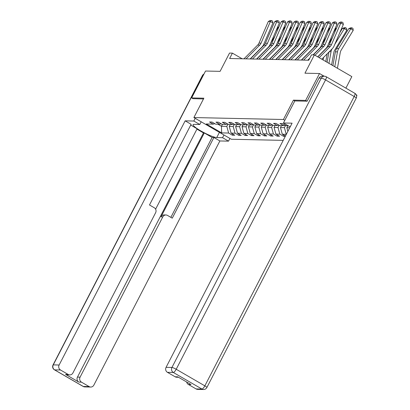 <?xml version="1.0" encoding="UTF-8"?>
<svg xmlns="http://www.w3.org/2000/svg" width="410" height="410" viewBox="0 0 410 410"><rect width="100%" height="100%" fill="white"/><g stroke="black" fill="none" stroke-linecap="round" stroke-linejoin="round"><path stroke-width="0.61" d="M345.886 88.135L351.836 76.608L314.388 54.914L311.518 54.853L308.74 60.229L229.626 58.507L232.403 53.131L229.528 53.064L220.088 71.35L205.523 71.032L191.644 97.923L193.013 98.718M356.592 95.935L356.966 95.212L356.218 94.782M307.003 101.198L305.64 100.409L293.411 100.142L283.418 119.505L193.879 117.552L231.327 139.251L283.213 140.379M305.64 100.409L319.518 73.518L324.156 76.204M283.418 119.505L284.817 120.314M288.225 125.757L286.118 125.711L282.423 123.574L279.963 123.518L283.659 125.66L279.717 125.573L276.022 123.436L273.562 123.379L277.257 125.521L273.316 125.434L269.621 123.292L267.161 123.241L270.851 125.383L266.915 125.296L263.22 123.154L260.76 123.102L264.45 125.24L260.514 125.158L256.819 123.015L254.359 122.964L258.049 125.101L254.113 125.014L250.418 122.877L247.953 122.821L251.648 124.963L247.712 124.876L244.017 122.739L241.551 122.682L245.247 124.824L241.311 124.737L237.615 122.595L235.15 122.544L238.845 124.686L234.909 124.599L231.214 122.457L228.749 122.405L232.444 124.543L228.503 124.461L224.813 122.318L222.348 122.267L226.043 124.404L222.102 124.317L218.412 122.18L215.947 122.124L219.642 124.266L215.701 124.179L212.011 122.042L209.546 121.985L213.241 124.127L206.266 123.974L221.651 132.886L221.461 126.275L226.797 126.393L227.96 124.143M285.452 136.038L282.3 134.208L286.329 134.347M221.651 132.886L228.626 133.04L232.321 135.182L234.781 135.233L231.086 133.091L235.027 133.178L238.722 135.321L241.183 135.372L237.487 133.235L241.428 133.317L245.124 135.459L247.584 135.515L243.888 133.373L247.83 133.46L251.525 135.597L253.985 135.654L250.29 133.511L254.231 133.599L257.926 135.736L260.386 135.792L256.691 133.65L260.632 133.737L264.327 135.879L266.787 135.93L263.092 133.788L267.033 133.875L270.728 136.017L273.188 136.069L269.493 133.932L273.434 134.014L277.129 136.156L279.589 136.212L275.894 134.07L279.835 134.157L283.53 136.294L285.304 136.335M285.196 125.178L283.659 125.66M287.876 125.752L286.872 127.7L289.726 127.761M278.795 125.04L277.257 125.521M287.876 131.349L286.872 127.7M285.57 125.398L284.412 127.648L280.471 127.561L281.475 125.614M272.394 124.901L270.851 125.383M286.236 134.296L284.412 127.648M282.3 134.208L280.471 127.561M279.169 125.255L278.011 127.505L274.07 127.423L275.074 125.475M265.993 124.763L264.45 125.24M279.835 134.157L278.011 127.505M275.894 134.07L274.07 127.423M272.768 125.117L271.604 127.366L267.668 127.279L268.673 125.332M259.591 124.619L258.049 125.101M273.434 134.014L271.604 127.366M269.493 133.932L267.668 127.279M266.367 124.978L265.203 127.228L261.267 127.141L262.272 125.193M253.19 124.481L251.648 124.963M267.033 133.875L265.203 127.228M263.092 133.788L261.267 127.141M259.966 124.84L258.802 127.09L254.866 127.003L255.871 125.055M246.789 124.343L245.247 124.824M260.632 133.737L258.802 127.09M256.691 133.65L254.866 127.003M253.564 124.701L252.401 126.951L248.465 126.864L249.47 124.917M240.388 124.204L238.845 124.686M254.231 133.599L252.401 126.951M250.29 133.511L248.465 126.864M247.163 124.558L246 126.808L242.064 126.726L243.068 124.778M233.987 124.066L232.444 124.543M247.83 133.46L246 126.808M243.888 133.373L242.064 126.726M240.762 124.42L239.599 126.669L235.663 126.582L236.667 124.635M227.586 123.922L226.043 124.404M241.428 133.317L239.599 126.669M237.487 133.235L235.663 126.582M234.361 124.281L233.198 126.531L229.257 126.444L230.266 124.496M221.18 123.784L219.642 124.266M235.027 133.178L233.198 126.531M231.086 133.091L229.257 126.444M222.466 124.327L221.461 126.275L217.93 124.23M214.778 123.646L213.241 124.127M228.626 133.04L226.797 126.393M314.388 54.914L304.948 73.2L319.518 73.518M193.879 117.552L203.873 98.19L191.644 97.923M242.156 58.779L232.403 53.131M232.321 135.182L232.865 134.121M238.722 135.321L239.266 134.265M245.124 135.459L245.667 134.403M251.525 135.597L252.068 134.541M257.926 135.736L258.469 134.68M264.327 135.879L264.87 134.818M270.728 136.017L271.271 134.962M277.129 136.156L277.672 135.1M283.53 136.294L284.074 135.238M293.411 100.142L294.81 100.952M243.981 58.82L257.716 45.003A6.124 5.771 91.2 0 0 259.002 43.101L268.284 21.561L270.333 21.607L271.44 20.531L272.491 21.038L272.957 22.873L263.676 44.413A9.189 8.656 -88.8 0 1 261.749 47.268L250.136 58.953M272.957 22.873L270.333 21.607L261.052 43.142A6.124 5.771 91.2 0 1 259.771 45.049L246.031 58.866M268.284 21.561L270.005 20.5L271.44 20.531M269.513 52.869L269.57 52.557M274.931 36.116L270.743 43.009M267.986 47.575A9.189 8.656 91.2 0 0 267.74 48.078M265.982 56.17L265.926 56.483M264.916 50.661L264.86 50.973M263.461 58.702L263.404 59.014M278.805 27.137L278.323 27.127L275.802 31.268M278.323 27.127L278.928 26.855M223.957 134.982L222.558 137.688L228.529 141.148L219.873 140.958L93.849 385.128A3.675 3.464 91.2 0 1 89.144 386.594L81.452 382.14L78.828 382.084A3.675 3.464 -88.8 0 1 77.459 377.097L203.483 132.927L196.933 129.135M222.558 137.688L216.731 137.56A13.781 2.127 -152.7 0 1 202.519 131.866A13.781 2.127 -152.7 0 1 193.1 124.64A13.781 2.127 -152.7 0 1 193.961 124.368L199.788 124.491L193.817 121.032L185.156 120.842L191.132 124.307L149.491 204.979L154.247 207.732A3.675 3.464 91.2 0 1 155.621 212.718L72.898 372.987A3.675 3.464 91.2 0 1 69.782 374.904L67.153 374.848A3.675 3.464 -88.8 0 1 65.569 374.402L78.828 382.084M155.615 209.182L197.118 128.781L190.727 125.081M203.483 132.927L204.303 132.942L212.098 137.458L213.902 137.499L219.873 140.958M229.928 138.442L228.529 141.148M195.211 118.326L193.817 121.032M201.187 121.785L199.788 124.491M185.156 120.842L59.132 365.013A3.675 3.464 91.2 0 0 60.506 369.999L68.193 374.458A3.675 3.464 91.2 0 0 69.782 374.904M77.459 377.097L80.083 377.154L162.806 216.885A3.675 3.464 91.2 0 1 167.505 215.414L172.261 218.171L213.902 137.499M80.083 377.154A3.675 3.464 91.2 0 0 81.452 382.14M192.915 98.661L203.483 98.943M162.806 216.885L160.997 216.844L204.303 132.942M160.997 216.844A3.675 3.464 -88.8 0 1 164.118 214.927L165.922 214.968M170.857 217.356L212.098 137.458M290.393 126.464L289.409 126.444L283.438 122.985L292.094 123.174L166.071 367.345L171.939 367.473L321.281 78.125L319.062 78.074L307.126 101.203L294.816 100.932L283.438 122.985M196.082 388.926L201.951 389.054A3.675 3.464 91.2 0 0 203.534 389.5L197.666 389.372A3.675 3.464 -88.8 0 1 196.082 388.926L188.39 384.467A3.675 3.464 -88.8 0 1 186.668 382.002M178.499 377.272L176.715 377.236A3.675 3.464 -88.8 0 1 175.131 376.785L167.439 372.331A3.675 3.464 -88.8 0 1 166.071 367.345M188.39 384.467L191.014 384.524L177.755 376.841L175.131 376.785M319.062 78.074A3.675 3.464 -88.8 0 1 322.178 76.163L324.397 76.209A3.675 3.464 91.2 0 0 321.281 78.125A3.675 0.569 27.3 0 1 325.545 79.909L176.203 369.256L204.846 385.851L354.189 96.504L325.545 79.909A3.675 1.092 120.1 0 0 326.16 76.706A3.675 3.675 0 0 0 324.397 76.209M250.382 58.958L264.117 45.141A6.124 5.771 91.2 0 0 265.403 43.24L274.685 21.704L276.735 21.745L277.842 20.669L278.892 21.176L279.359 23.016L270.077 44.552A9.189 8.656 -88.8 0 1 268.15 47.406L256.537 59.091M279.359 23.016L276.735 21.745L267.453 43.281A6.124 5.771 91.2 0 1 266.172 45.187L252.432 59.004M274.685 21.704L276.407 20.638L277.842 20.669M256.783 59.096L270.518 45.279A6.124 5.771 91.2 0 0 271.804 43.378L281.086 21.843L283.136 21.884L284.243 20.813L285.293 21.315L285.76 23.155L276.478 44.69A9.189 8.656 -88.8 0 1 274.551 47.545L262.938 59.23M285.76 23.155L283.136 21.884L273.854 43.424A6.124 5.771 91.2 0 1 272.573 45.325L258.838 59.142M281.086 21.843L282.808 20.777L284.243 20.813M275.915 53.008L275.971 52.695M281.332 36.259L277.145 43.147M274.387 47.719A9.189 8.656 91.2 0 0 274.141 48.221M272.383 56.308L272.327 56.621M271.317 50.799L271.261 51.112M269.862 58.845L269.806 59.153M285.206 27.275L284.724 27.265L282.203 31.406M284.724 27.265L285.329 26.993M282.316 53.151L282.377 52.839M287.733 36.398L283.546 43.286M280.788 47.857A9.189 8.656 91.2 0 0 280.542 48.359M278.785 56.447L278.728 56.759M277.719 50.937L277.662 51.25M276.263 58.984L276.207 59.296M291.607 27.414L291.126 27.403L288.604 31.544M291.126 27.403L291.73 27.132M263.184 59.24L276.919 45.423A6.124 5.771 91.2 0 0 278.205 43.516L287.487 21.981L289.542 22.027L290.644 20.951L291.694 21.458L292.166 23.293L282.88 44.828A9.189 8.656 -88.8 0 1 280.958 47.688L269.339 59.373M292.166 23.293L289.542 22.027L280.255 43.562A6.124 5.771 91.2 0 1 278.974 45.464L265.239 59.281M287.487 21.981L289.209 20.92L290.644 20.951M269.585 59.378L283.32 45.561A6.124 5.771 91.2 0 0 284.607 43.655L293.888 22.119L295.943 22.166L297.045 21.089L298.096 21.597L298.567 23.431L289.281 44.972A9.189 8.656 -88.8 0 1 287.359 47.826L275.74 59.511M298.567 23.431L295.943 22.166L286.657 43.701A6.124 5.771 91.2 0 1 285.375 45.607L271.64 59.419M293.888 22.119L295.61 21.059L297.045 21.089M275.986 59.517L289.726 45.7A6.124 5.771 91.2 0 0 291.008 43.798L300.289 22.258L302.344 22.304L303.446 21.228L304.497 21.735L304.968 23.57L295.682 45.11A9.189 8.656 -88.8 0 1 293.76 47.965L282.141 59.65M304.968 23.57L302.344 22.304L293.058 43.839A6.124 5.771 91.2 0 1 291.776 45.746L278.041 59.563M300.289 22.258L302.011 21.197L303.446 21.228M288.722 53.29L288.778 52.977M294.134 36.536L289.947 43.424M287.19 47.996A9.189 8.656 91.2 0 0 286.944 48.498M285.186 56.59L285.129 56.903M284.125 51.081L284.063 51.393M282.664 59.122L282.608 59.435M298.008 27.557L297.527 27.547L295.005 31.688M297.527 27.547L298.131 27.27M295.123 53.428L295.18 53.115M300.535 36.674L296.348 43.562M293.591 48.134A9.189 8.656 91.2 0 0 293.345 48.636M291.587 56.729L291.531 57.041M290.526 51.219L290.47 51.532M289.07 59.26L289.009 59.573M304.41 27.695L303.928 27.685L301.406 31.826M303.928 27.685L304.533 27.408M301.524 53.566L301.581 53.254M306.941 36.813L302.749 43.706M299.992 48.272A9.189 8.656 91.2 0 0 299.746 48.775M297.988 56.867L297.932 57.18M296.927 51.358L296.871 51.67M295.472 59.399L295.415 59.711M310.811 27.834L310.329 27.824L307.808 31.965M310.329 27.824L310.934 27.552M282.387 59.655L296.128 45.838A6.124 5.771 91.2 0 0 297.409 43.937L306.69 22.401L308.745 22.442L309.847 21.366L310.898 21.873L311.369 23.713L302.083 45.249A9.189 8.656 -88.8 0 1 300.161 48.103L288.543 59.788M311.369 23.713L308.745 22.442L299.459 43.978A6.124 5.771 91.2 0 1 298.178 45.884L284.443 59.701M306.69 22.401L308.412 21.335L309.847 21.366M307.925 53.705L307.982 53.392M313.342 36.956L309.15 43.844M306.393 48.416A9.189 8.656 91.2 0 0 306.147 48.918M304.389 57.005L304.333 57.318M303.328 51.496L303.272 51.809M301.873 59.542L301.816 59.85M317.212 27.972L316.73 27.962L314.214 32.103M316.73 27.962L317.335 27.69M288.789 59.793L302.529 45.976A6.124 5.771 91.2 0 0 303.81 44.075L313.091 22.54L315.146 22.581L316.248 21.51L317.299 22.012L317.77 23.852L308.484 45.387A9.189 8.656 -88.8 0 1 306.562 48.242L294.944 59.927M317.77 23.852L315.146 22.581L305.86 44.121A6.124 5.771 91.2 0 1 304.579 46.022L290.844 59.839M313.091 22.54L314.813 21.474L316.248 21.51M314.327 53.848L314.383 53.536M319.744 37.095L315.551 43.983M312.794 48.554A9.189 8.656 91.2 0 0 312.548 49.056M309.729 51.634L309.673 51.947M308.274 59.681L308.217 59.993M323.613 28.111L323.131 28.1L320.615 32.241M323.131 28.1L323.736 27.829M295.195 59.937L308.93 46.12A6.124 5.771 91.2 0 0 310.211 44.213L319.492 22.678L321.548 22.724L322.649 21.648L323.7 22.155L324.172 23.99L314.885 45.525A9.189 8.656 -88.8 0 1 312.963 48.385L301.345 60.07M324.172 23.99L321.548 22.724L312.261 44.259A6.124 5.771 91.2 0 1 310.98 46.161L297.245 59.978M319.492 22.678L321.214 21.617L322.649 21.648M320.728 53.987L320.784 53.674M326.145 37.233L321.952 44.121M319.195 48.693A9.189 8.656 91.2 0 0 318.949 49.195M316.13 51.778L316.074 52.09M330.014 28.254L329.532 28.244L327.016 32.385M329.532 28.244L330.137 27.967M301.596 60.075L315.331 46.258A6.124 5.771 91.2 0 0 316.612 44.352L325.899 22.817L327.949 22.863L329.051 21.786L330.101 22.294L330.573 24.128L321.286 45.669A9.189 8.656 -88.8 0 1 319.364 48.523L313.04 54.884M309.837 58.107L307.746 60.208M330.573 24.128L327.949 22.863L318.662 44.398A6.124 5.771 91.2 0 1 317.381 46.304L303.646 60.116M325.899 22.817L327.616 21.756L329.051 21.786M325.791 61.52L327.185 53.812M332.546 37.371L328.354 44.259M325.596 48.831A9.189 8.656 91.2 0 0 325.35 49.333M323.592 57.426L323.131 59.978M322.532 51.916L322.475 52.229M336.415 28.392L335.933 28.382L333.417 32.523M335.933 28.382L336.538 28.105M307.997 60.214L309.56 58.64M313.286 54.889L321.732 46.397A6.124 5.771 91.2 0 0 323.013 44.495L332.3 22.955L334.35 23.001L335.452 21.925L336.502 22.432L336.974 24.272L327.687 45.807A9.189 8.656 -88.8 0 1 325.765 48.662L317.663 56.811M336.974 24.272L334.35 23.001L325.063 44.536A6.124 5.771 91.2 0 1 323.782 46.443L315.003 55.273M332.3 22.955L334.017 21.894L335.452 21.925M331.608 64.888L333.883 52.295A6.124 5.771 -88.8 0 1 334.709 50.122L346.809 30.222L344.39 28.567L334.755 44.403M331.997 48.969A9.189 8.656 91.2 0 0 331.049 51.727L328.948 63.35M328.933 52.055L327.083 62.269M342.335 28.521L344.185 27.685L345.62 27.716L344.39 28.567L342.335 28.521L339.818 32.662M345.62 27.716L346.588 28.377L346.809 30.222M317.827 56.903L328.133 46.535A6.124 5.771 91.2 0 0 329.414 44.634L338.701 23.098L340.751 23.139L341.853 22.063L342.904 22.57L343.375 24.41L334.088 45.946A9.189 8.656 -88.8 0 1 332.167 48.8L321.814 59.214M343.375 24.41L340.751 23.139L331.464 44.675A6.124 5.771 91.2 0 1 330.183 46.581L319.154 57.677M338.701 23.098L340.418 22.032L341.853 22.063M337.425 68.26L340.29 52.434A6.124 5.771 -88.8 0 1 341.11 50.261L353.21 30.36L350.791 28.705L338.686 48.605A9.189 8.656 91.2 0 0 337.456 51.865L334.765 66.717M348.736 28.659L350.586 27.824L352.021 27.854L350.791 28.705L348.736 28.659L336.63 48.564A9.189 8.656 91.2 0 0 335.401 51.819L332.899 65.641M352.021 27.854L352.995 28.515L353.21 30.36M257.716 45.003L259.771 45.049M259.002 43.101L261.052 43.142M65.569 374.402L68.193 374.458M60.506 369.999L54.638 369.871L83.276 386.466L89.144 386.594M203.191 75.553L202.607 75.542L53.264 364.885L59.132 365.013M219.422 132.353L216.731 137.56M54.638 369.871A3.675 3.464 -88.8 0 1 53.264 364.885A3.675 0.569 27.3 0 0 53.033 364.961A3.675 3.675 0 0 0 54.458 369.825A3.675 1.092 -59.9 0 0 54.638 369.871M83.276 386.466A3.675 1.092 120.1 0 1 83.102 386.42A3.675 3.675 0 0 0 84.865 386.917A3.675 3.464 -88.8 0 1 83.276 386.466M53.033 364.961L202.376 75.614A3.675 0.569 27.3 0 1 202.607 75.542A3.675 3.464 -88.8 0 1 203.939 74.107M203.534 389.5A3.675 3.675 0 0 0 206.881 387.511A3.675 0.569 27.3 0 0 204.846 385.851A3.675 1.092 120.1 0 1 201.951 389.054L173.307 372.459L167.439 372.331M173.307 372.459A3.675 1.092 -59.9 0 0 176.203 369.256A3.675 0.569 27.3 0 0 171.939 367.473A3.675 3.464 91.2 0 0 173.307 372.459M354.799 93.301A3.675 1.092 -59.9 0 1 354.189 96.504A3.675 0.569 27.3 0 1 356.223 98.164A3.675 3.675 0 0 0 354.799 93.301L326.16 76.706A3.675 1.092 120.1 0 0 325.981 76.655M264.117 45.141L266.172 45.187M265.403 43.24L267.453 43.281M270.518 45.279L272.573 45.325M271.804 43.378L273.854 43.424M276.919 45.423L278.974 45.464M278.205 43.516L280.255 43.562M283.32 45.561L285.375 45.607M284.607 43.655L286.657 43.701M289.726 45.7L291.776 45.746M291.008 43.798L293.058 43.839M296.128 45.838L298.178 45.884M297.409 43.937L299.459 43.978M302.529 45.976L304.579 46.022M303.81 44.075L305.86 44.121M308.93 46.12L310.98 46.161M310.211 44.213L312.261 44.259M315.331 46.258L317.381 46.304M316.612 44.352L318.662 44.398M321.732 46.397L323.782 46.443M323.013 44.495L325.063 44.536M331.049 51.727L329.297 51.686M328.133 46.535L330.183 46.581M329.414 44.634L331.464 44.675M338.686 48.605L336.63 48.564M337.456 51.865L335.401 51.819M54.458 369.825L83.102 386.42M84.865 386.917L90.733 387.045M203.98 74.02A3.675 3.675 0 0 0 202.376 75.614M206.881 387.511L356.223 98.164"/></g></svg>
